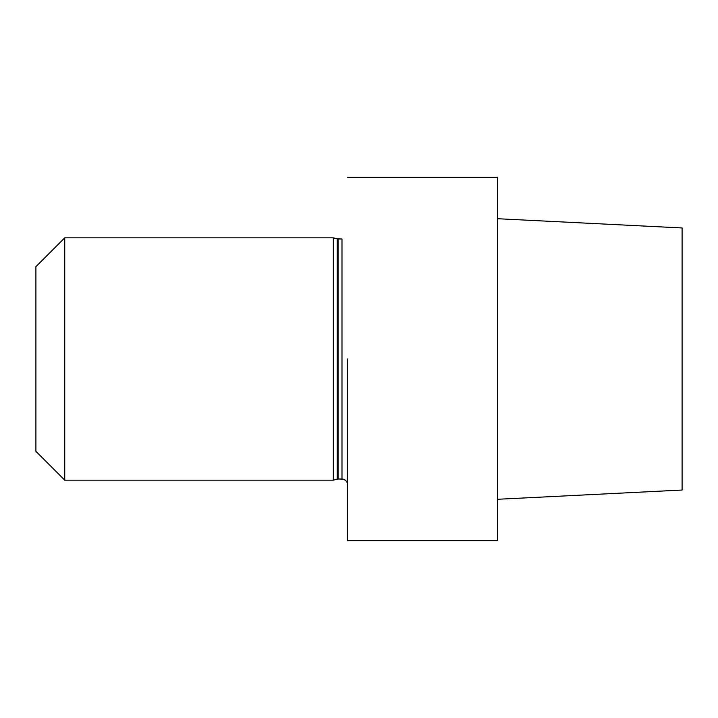 <?xml version="1.0" encoding="UTF-8"?>
<svg xmlns="http://www.w3.org/2000/svg" width="718" height="718" viewBox="0 0 718 718"><rect width="100%" height="100%" fill="white"/><g stroke="black" fill="none" stroke-linecap="round" stroke-linejoin="round"><path stroke-width="1.08" d="M347.458 359L347.458 540.744L497.475 540.744L497.475 359L497.475 540.744L347.458 540.744L347.458 359M497.475 177.256L497.475 359L497.475 177.256L347.458 177.256L497.475 177.256M682.1 490.044L682.1 227.956L497.475 218.712L682.1 227.956L682.1 490.044L497.475 499.288L682.1 490.044M333.323 480.162L333.323 237.837L64.746 237.837L64.746 359L64.746 237.837L35.9 266.683L35.9 451.317L64.746 480.162L64.746 359L64.746 480.162L333.323 480.162L333.323 237.837L64.746 237.837L35.9 266.683L35.9 451.317L64.746 480.162L333.323 480.162L337.191 479.13L337.191 238.87L341.983 238.995L341.983 359L341.983 238.995L338.088 238.995L338.088 359L338.088 238.995L333.323 237.837L337.191 238.87L337.191 479.13L338.088 479.005L338.088 359L338.088 479.005L341.983 479.005L341.983 359L341.983 479.005L345.555 480.243L347.458 482.981L345.555 480.243L343.24 479.148L338.088 479.005L333.323 480.162"/></g></svg>
